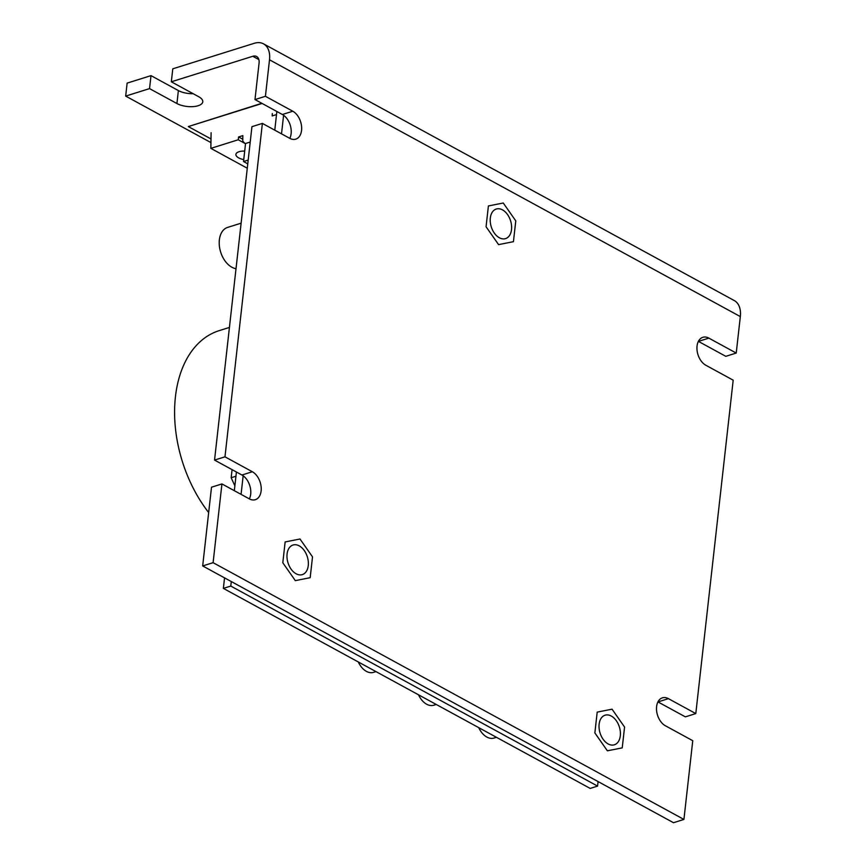 <?xml version="1.0" encoding="UTF-8"?>
<svg xmlns="http://www.w3.org/2000/svg" width="866" height="866" viewBox="0 0 866 866"><rect width="100%" height="100%" fill="white"/><g stroke="black" fill="none" stroke-linecap="round" stroke-linejoin="round"><path stroke-width="1.3" d="M502.486 209.864A15.501 10.121 -107.4 0 1 511.514 225.257A15.501 10.121 -107.4 0 1 505.56 238.605A15.501 10.121 -107.4 0 1 499.357 237.76A15.501 10.121 -107.4 0 1 490.329 222.378A15.501 10.121 -107.4 0 1 496.294 209.02A15.501 10.121 -107.4 0 1 502.486 209.864M611.277 716.041A15.501 10.121 -107.4 0 1 620.305 731.434A15.501 10.121 -107.4 0 1 614.351 744.792A15.501 10.121 -107.4 0 1 608.149 743.948A15.501 10.121 -107.4 0 1 599.131 728.555A15.501 10.121 -107.4 0 1 605.085 715.197A15.501 10.121 -107.4 0 1 611.277 716.041M299.225 545.861A15.501 10.121 -107.4 0 1 308.253 561.255A15.501 10.121 -107.4 0 1 302.299 574.613A15.501 10.121 -107.4 0 1 296.096 573.768A15.501 10.121 -107.4 0 1 287.079 558.375A15.501 10.121 -107.4 0 1 293.033 545.017A15.501 10.121 -107.4 0 1 299.225 545.861M150.998 75.634L149.547 88.613L125.678 96.094L127.129 83.114L150.998 75.634L178.374 90.562L176.924 103.541L149.547 88.613M249.354 498.892A15.068 9.829 72.6 0 0 241.917 475.012L214.552 460.084L224.976 456.826L262.376 123.405L289.753 138.333A15.068 9.829 -107.4 0 0 295.771 139.155A15.068 9.829 -107.4 0 0 301.552 126.176A15.068 9.829 -107.4 0 0 292.795 111.227L265.418 96.299L269.51 59.808A24.519 15.393 -61.4 0 0 263.513 43.841A24.519 15.393 -61.4 0 0 254.258 43.3L172.789 68.815L171.327 81.794L252.796 56.279L258.869 59.592M193.183 93.712A15.068 6.387 6.4 0 1 178.374 90.562M171.327 81.794L198.704 96.721A15.068 6.387 6.4 0 1 202.785 101.809A15.068 6.387 6.4 0 1 193.021 106.626A15.068 6.387 6.4 0 1 176.924 103.541M210.719 142.468L125.678 96.094M214.552 460.084L251.941 126.674L262.376 123.405M263.513 43.841L734.336 300.599A24.519 15.393 118.6 0 1 740.322 316.577L736.23 353.057L708.864 338.13A15.068 9.829 72.6 0 0 702.835 337.307A15.068 9.829 72.6 0 0 697.054 350.286A15.068 9.829 72.6 0 0 705.822 365.246L733.188 380.174L695.799 713.584L668.422 698.656A15.068 9.829 72.6 0 0 662.403 697.834A15.068 9.829 72.6 0 0 656.612 710.813A15.068 9.829 72.6 0 0 665.38 725.762L692.757 740.701L683.923 819.431L213.101 562.673L221.934 483.932L211.51 487.201L202.676 565.942L213.101 562.673M202.676 565.942L673.488 822.7L683.923 819.431M695.799 713.584L685.363 716.853L657.987 701.925A15.068 9.829 -107.4 0 0 657.943 701.893M289.796 138.365A15.068 9.829 72.6 0 0 282.359 114.496L254.983 99.568L259.075 63.077A10.1 6.343 -61.4 0 0 256.617 56.496A10.1 6.343 -61.4 0 0 252.796 56.279M698.386 341.366A15.068 9.829 -107.4 0 1 698.429 341.399L725.805 356.327L736.23 353.057M224.976 456.826L252.352 471.754A15.068 9.829 -107.4 0 1 261.121 486.703A15.068 9.829 -107.4 0 1 255.329 499.682A15.068 9.829 -107.4 0 1 249.311 498.859L221.934 483.932M265.418 96.299L254.983 99.568M310.18 577.687L295.328 580.631L282.803 562.759L285.141 541.943L299.993 538.998L312.518 556.87L310.18 577.687M622.232 747.867L607.38 750.811L594.866 732.939L597.194 712.123L612.045 709.178L624.57 727.05L622.232 747.867M513.441 241.679L498.589 244.623L486.064 226.751L488.402 205.946L503.254 203.001L515.779 220.873L513.441 241.679M262.127 103.455L188.312 126.577L210.806 138.841M261.803 103.281L188.312 126.577M598.092 781.576L597.583 786.101L590.168 788.417L223.374 588.382L224.554 577.871M234.329 490.686L236.418 472.013M274.771 130.171L276.86 111.487M597.583 786.101L230.789 586.065L231.287 581.541M241.073 494.367L243.151 475.791M281.515 133.84L283.593 115.265M223.374 588.382L230.789 586.065M496.435 737.302L494.064 738.038A18.024 11.767 -107.4 0 1 486.865 737.063A18.024 11.767 -107.4 0 1 478.725 727.646M375.985 671.615L373.625 672.352A18.024 11.767 -107.4 0 1 366.415 671.377A18.024 11.767 -107.4 0 1 358.286 661.96M234.87 485.826L231.168 477.729L235.953 476.235M231.168 477.729L232.077 469.643M236.017 268.687A21.477 14.008 -107.4 0 1 219.358 239.893A21.477 14.008 -107.4 0 1 227.617 227.401L241.127 223.179M436.215 704.459L433.844 705.195A18.024 11.767 -107.4 0 1 426.646 704.22A18.024 11.767 -107.4 0 1 418.505 694.803M208.663 512.542A113.771 74.238 -107.4 0 1 175.43 396.834A113.771 74.238 -107.4 0 1 219.163 330.65L229.425 327.435M244.699 151.074A10.295 4.362 -173.6 0 0 239.103 151.712A10.295 4.362 -173.6 0 0 235.898 154.408A10.295 4.362 -173.6 0 0 243.747 159.604M211.109 132.714L210.839 148.357L247.286 168.231M245.489 143.994L242.751 141.147L242.837 135.616L238.583 136.958L238.258 139.772L210.839 148.357M276.514 114.583L272.173 115.936L272.292 113.554M238.258 139.772L244.926 143.41M238.583 136.958L242.848 139.274M250.22 142.046L245.543 143.507L243.53 161.541L247.773 163.858M248.196 160.069L243.53 161.541M740.322 316.577L269.51 59.808M708.864 338.13L698.429 341.399M292.795 111.227L282.359 114.496M668.422 698.656L657.987 701.925M252.352 471.754L241.917 475.012"/></g></svg>
